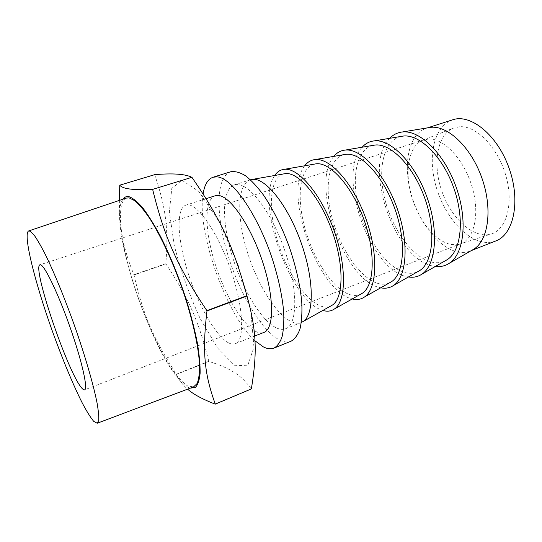 <?xml version="1.0" encoding="UTF-8"?>
<svg xmlns="http://www.w3.org/2000/svg" width="542" height="542" viewBox="0 0 542 542"><rect width="100%" height="100%" fill="white"/><g stroke="black" fill="none" stroke-linecap="round" stroke-linejoin="round"><path stroke-width="0.41" stroke-dasharray="2.71 2.03" d="M428.641 138.989L422.462 140.337C408.641 146.347 404.407 171.116 411.405 195.642C418.302 220.194 435.544 241.942 451.5 244.55L459.494 244.13L460.89 243.656C474.548 238.724 480.178 213.121 471.865 186.123C463.695 159.097 443.735 138.176 428.641 138.989M459.765 126.726L453.078 128.258C436.635 135.351 432.401 165.039 442.089 191.834C451.547 218.711 473.62 239.022 490.835 234.11C506.35 229.998 513.985 203.833 505.862 175.642C497.908 147.424 476.357 125.487 459.765 126.726M452.699 119.802C434.44 125.798 427.726 154.992 435.375 184.009C442.875 213.06 463.695 239.117 483.762 242.172C488.044 242.802 492.089 242.376 495.896 240.899M427.97 127.776L426.418 128.203C408.851 133.989 402.862 163.311 410.734 192.661C418.471 222.044 439.027 248.649 458.498 252.091C462.651 252.796 466.567 252.443 470.232 251.021L471.703 250.37M389.698 138.325C361.975 165.032 394.535 259.814 433.376 266.102L435.395 266.434M400.68 136.489C383.14 140.879 377.212 170.303 385.138 200.411C392.916 230.546 413.431 258.385 432.53 262.287C437.035 263.175 441.215 262.714 445.063 260.898M362.151 147.221C336.358 173.907 369.4 269.476 406.703 276.63L408.438 276.976M372.611 145.452C355.972 149.755 350.979 179.294 359.19 209.686C367.266 240.113 387.428 268.446 405.816 272.775C410.091 273.751 414.041 273.398 417.658 271.725M333.825 156.374C310.065 183.02 343.574 279.394 379.258 287.47L380.714 287.816M343.736 154.68C328.046 158.874 324.028 188.528 332.537 219.225C340.911 249.943 360.708 278.791 378.323 283.568C382.367 284.631 386.08 284.394 389.461 282.856M304.699 165.791C283.06 192.376 317.036 289.584 350.999 298.622L352.205 298.96M314.014 164.179C299.326 168.25 296.325 198.026 305.139 229.022C313.818 260.045 333.222 289.428 350.024 294.679C353.824 295.83 357.293 295.708 360.437 294.32M274.726 175.486C255.316 201.99 289.76 300.058 321.907 310.112L322.863 310.43M283.405 173.955C269.794 177.905 267.85 207.782 276.969 239.097C285.966 270.431 304.943 300.37 320.884 306.115C324.434 307.361 327.659 307.361 330.552 306.115M250.458 179.775L250.384 179.795C237.281 184.212 236.583 216.095 246.569 249.476C256.454 282.89 275.966 315.119 291.928 321.941C295.383 323.384 298.507 323.567 301.291 322.497L301.359 322.47M276.596 327.998C279.943 329.502 282.951 329.739 285.62 328.716C297.931 324.651 298.195 287.897 283.974 248.243C269.889 208.535 246.42 180.256 234.313 184.897C221.786 189.138 221.651 221.068 231.8 254.659C241.847 288.276 261.129 320.878 276.596 327.998M230.641 171.78C215.75 176.821 215.702 214.395 227.437 253.534C239.083 292.721 261.461 331.101 279.868 340.139C284.028 342.131 287.768 342.483 291.074 341.196M203.094 193.928C196.597 231.204 226.21 314.956 254.957 340.776M215.154 195.777C204.11 199.537 204.632 229.652 214.429 261.617C224.137 293.601 242.078 324.712 255.98 331.596C258.94 333.032 261.576 333.303 263.893 332.422M227.999 342.578C230.77 344.123 233.202 344.495 235.309 343.696C245.262 340.552 243.602 305.763 229.896 267.531C216.305 229.266 195.581 201.278 185.879 205.14C175.879 208.575 177.403 238.765 187.478 271.081C197.471 303.418 214.984 335.173 227.999 342.578M126.191 198.108C114.376 203.243 121.882 252.477 138.928 299.983C148.738 327.07 160.784 352.496 172.187 369.563C177.796 377.307 182.945 382.767 187.627 385.951L193.541 386.92M234.422 365.233L247.647 365.789L253.941 347.144L250.865 311.196L238.324 265.573L219.314 221.976L198.887 191.509L182.004 180.256L171.807 188.352L169.361 211.868L174.219 245.221C180.669 270.451 189.348 294.95 200.249 318.716L217.566 347.998L234.422 365.233M154.741 174.646L154.714 174.788C166.387 209.158 168.433 229.984 165.866 263.697L165.94 263.961C188.311 297.7 198.568 320.424 208.812 361.284L208.934 361.467C219.293 364.61 227.633 368.208 233.968 372.259C240.397 376.168 246.176 381.751 251.298 389.007M122.966 199.199C105.128 223.338 161.272 380.721 190.357 388.119M119.355 200.411C119.599 229.957 123.637 249.55 133.915 274.692L133.996 274.957C142.932 313.96 152.898 337.876 176.407 374.176L176.523 374.373C179.063 380.084 182.762 385.01 187.62 389.156M208.812 361.284L176.407 374.176M176.523 374.373L208.934 361.467M165.866 263.697L133.915 274.692M133.996 274.957L165.94 263.961M119.741 185.317L154.714 174.788M459.494 244.13L490.835 234.11M422.462 140.337L453.078 128.258M423.844 139.816L40 264.794M460.89 243.656L84.606 389.847M427.536 127.844L426.418 128.203M471.323 250.587L470.232 251.021M250.384 179.795L234.313 184.897M301.291 322.497L285.62 328.716M206.089 198.677L185.879 205.14M254.652 336.067L235.309 343.696"/><path stroke-width="0.81" d="M81.503 387.747C82.851 389.4 83.888 390.098 84.606 389.847C88.312 389.081 81.557 359.407 69.213 324.854C56.903 290.288 43.346 263.039 40 264.794C31.7 266.325 67.56 371.853 81.503 387.747M471.323 250.587L495.896 240.899C513.735 234.469 520.909 200.967 509.013 167.966C497.332 134.883 470.571 113.481 452.699 119.802L427.536 127.844M471.703 250.37L474.087 248.995C488.566 239.808 492.773 208.311 481.77 177.681C470.903 147.004 447.712 125.283 430.687 127.329L427.97 127.776M435.395 266.434C440.511 267.057 445.165 265.993 449.345 263.236C464.115 253.846 467.983 220.086 456.052 186.855C444.257 153.576 419.894 129.89 402.516 131.963C397.537 132.485 393.262 134.599 389.698 138.325M445.063 260.898L447.346 259.591C461.289 250.75 464.907 218.941 453.688 187.701C442.597 156.408 419.671 134.077 403.275 136.056L400.68 136.489M408.438 276.976C413.37 277.761 417.828 276.84 421.818 274.205C435.964 265.214 439.156 231.136 426.981 197.227C414.942 163.264 390.904 138.901 374.258 140.893C369.508 141.381 365.471 143.495 362.151 147.221M417.658 271.725L419.84 270.478C433.2 262.01 436.168 229.916 424.718 198.033C413.404 166.109 390.789 143.135 375.084 145.032L372.611 145.452M380.714 287.816C385.457 288.764 389.712 287.992 393.492 285.492C406.961 276.928 409.4 242.545 396.981 207.932C384.691 173.271 361.04 148.196 345.186 150.087C340.681 150.54 336.894 152.641 333.825 156.374M389.461 282.856L391.527 281.684C404.251 273.622 406.507 241.231 394.833 208.697C383.282 176.116 361.026 152.471 346.074 154.28L343.736 154.68M352.205 298.96C356.738 300.092 360.776 299.475 364.326 297.104C377.063 289.001 378.682 254.32 366.006 218.982C353.452 183.596 330.247 157.769 315.254 159.558C311.013 159.971 307.49 162.051 304.699 165.791M360.437 294.32L362.381 293.222C374.407 285.587 375.897 252.918 363.98 219.7C352.185 186.441 330.349 162.092 316.21 163.792L314.014 164.179M322.863 310.43C327.172 311.745 330.979 311.291 334.292 309.062C346.216 301.454 346.948 266.488 334.007 230.397C321.182 194.26 298.486 167.647 284.435 169.307C280.465 169.68 277.226 171.739 274.726 175.486M330.552 306.115L332.361 305.099C343.628 297.931 344.278 264.991 332.111 231.068C320.058 197.112 298.71 172.017 285.451 173.596L283.405 173.955M301.359 322.47L303.337 321.386C314.394 314.306 314.15 279.062 300.932 242.193C287.829 205.282 265.709 177.844 252.674 179.355L250.458 179.775M254.957 340.776L263.229 346.819C267.247 348.899 270.824 349.326 273.967 348.113L291.074 341.196C294.868 339.041 297.856 334.922 300.031 328.831C301.664 321.643 302.24 312.802 301.772 302.307C300.193 285.167 295.973 266.529 289.116 246.407C281.691 226.488 273.161 209.395 263.534 195.12C257.26 186.699 251.217 180.222 245.404 175.683C239.862 172.349 234.937 171.048 230.641 171.78L213.02 177.254C207.864 179.084 204.558 184.639 203.094 193.928M273.967 348.113C277.409 346.148 280.119 342.354 282.091 336.731C283.568 330.085 284.103 321.86 283.696 312.063C282.307 296.054 278.513 278.324 272.321 258.873C257.26 213.365 231.373 177.031 216.644 176.848L213.02 177.254M254.652 336.067L263.893 332.422C274.238 328.933 274.476 297.727 262.619 261.861C250.878 225.98 230.519 196.428 218.562 195.493L215.154 195.777L206.089 198.677M30.257 231.21L28.604 230.967C22.791 234.124 34.993 282.619 52.269 330.898C62.174 358.445 73.075 384.779 82.282 403.024C86.706 411.378 90.507 417.476 93.678 421.317L97.201 423.248L98.691 420.599C98.99 416.879 98.461 411.087 97.106 403.214C93.712 385.863 86.043 359.034 76.083 330.166C65.955 301.25 54.579 273.351 45.359 254.55C40.955 245.926 37.168 239.388 33.997 234.916L30.257 231.21M97.364 423.187L193.541 386.92L197.119 383.526C198.819 379.346 199.632 373.16 199.558 364.969C198.636 347.056 192.776 320.153 183.304 291.759C173.535 263.371 161.15 236.468 149.924 218.778C144.45 210.716 139.463 204.727 134.972 200.811L129.179 197.891L126.191 198.108L28.767 230.912M152.559 189.415C141.516 189.802 133.732 189.646 129.213 188.928C124.403 188.27 121.252 187.024 119.762 185.181L154.741 174.646C173 173.128 185.384 174.016 191.902 177.315L152.559 189.415L191.902 177.315M187.62 389.156C193.094 394.129 202.288 399.129 215.215 404.149L251.359 388.926C257.179 353.404 256.901 331.67 246.996 296.02L246.908 295.688C233.304 245.885 220.174 218.412 192.044 177.491M190.357 388.119L195.215 387.571C197.783 385.105 199.415 380.328 200.127 373.235C200.242 364.841 199.273 354.509 197.22 342.232C194.551 329.055 190.933 314.949 186.36 299.916C178.718 276.616 170.066 255.37 160.412 236.19C154.165 224.584 148.223 215.066 142.593 207.633C137.295 201.577 132.695 197.905 128.8 196.617C126.367 196.231 124.423 197.092 122.966 199.199M119.762 185.181L119.355 200.411M215.215 404.149L215.269 404.075C204.74 374.827 201.99 352.984 206.976 310.972L206.875 310.634C176.929 265.817 164.233 236.563 152.695 189.598M215.269 404.075L251.359 388.926M246.996 296.02L206.976 310.972M206.875 310.634L246.908 295.688M430.687 127.329L402.516 131.963M474.087 248.995L449.345 263.236M403.275 136.056L374.258 140.893M447.346 259.591L421.818 274.205M375.084 145.032L345.186 150.087M419.84 270.478L393.492 285.492M346.074 154.28L315.254 159.558M391.527 281.684L364.326 297.104M316.21 163.792L284.435 169.307M362.381 293.222L334.292 309.062M285.451 173.596L252.674 179.355M332.361 305.099L303.337 321.386"/></g></svg>
